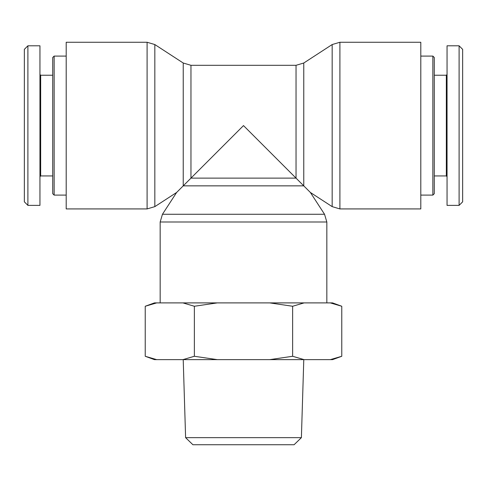 <?xml version="1.0" encoding="UTF-8"?>
<svg xmlns="http://www.w3.org/2000/svg" width="487" height="487" viewBox="0 0 487 487"><rect width="100%" height="100%" fill="white"/><g stroke="black" fill="none" stroke-linecap="round" stroke-linejoin="round"><path stroke-width="0.73" d="M154.829 206.634L154.829 44.548L147.098 42.259L147.098 208.923L154.829 206.634L176.629 192.462L183.234 185.857L183.234 63.018L190.965 65.307L190.965 178.126L183.234 185.857L303.766 185.857L303.766 63.018L296.035 65.307L296.035 178.126L190.965 178.126L243.5 125.591L310.371 192.462L324.543 214.268L326.832 221.993L326.832 302.896M303.766 63.018L332.171 44.548L339.902 42.259L420.805 42.259L420.805 208.923L339.902 208.923L339.902 42.259M147.098 208.923L66.195 208.923L66.195 42.259L147.098 42.259M432.864 56.09L432.864 195.098L434.282 193.68L434.282 57.509L432.864 56.09L420.805 56.09M459.101 205.38L462.65 201.837L462.65 49.357L459.101 45.815L459.101 205.38L447.048 205.38L447.048 45.802L459.101 45.802M447.048 74.529L446.336 75.235L446.336 175.947L447.048 176.653M446.336 175.947L434.282 175.947M54.136 195.098L54.136 56.09L52.718 57.509L52.718 193.68L54.136 195.098L66.195 195.098M27.899 45.802L24.35 49.345L24.35 201.825L27.899 205.368L27.899 45.802L39.952 45.802L39.952 205.38L27.899 205.38M39.952 176.653L40.664 175.947L40.664 75.235L39.952 74.529M40.664 75.235L52.718 75.235M185.608 437.655L192.913 444.741L294.087 444.741L301.392 437.655L185.608 437.655L183.215 359.637M341.771 356.277L332.554 359.637L330.314 359.637L341.771 356.277L341.771 306.256L330.314 302.896L332.554 302.896L341.771 306.256M292.638 356.277L304.095 359.637L269.713 359.637L292.638 356.277L292.638 306.256L269.713 302.896L304.095 302.896L292.638 306.256M194.362 356.277L217.287 359.637L182.905 359.637L194.362 356.277L194.362 306.256L182.905 302.896L217.287 302.896L194.362 306.256M145.229 356.277L156.686 359.637L154.446 359.637L145.229 356.277L145.229 306.256L156.686 302.896L154.446 302.896L145.229 306.256M304.095 359.637L330.314 359.637M217.287 359.637L269.713 359.637M156.686 359.637L182.905 359.637M182.905 302.896L156.686 302.896M269.713 302.896L217.287 302.896M330.314 302.896L304.095 302.896M324.543 214.268L162.457 214.268L160.168 221.993L326.832 221.993M332.171 44.548L332.171 206.634L339.902 208.923M176.629 192.462L162.457 214.268M310.371 192.462L332.171 206.634M160.168 221.993L160.168 302.896M183.234 63.018L154.829 44.548M190.965 65.307L296.035 65.307M420.805 195.098L432.864 195.098M446.336 75.235L434.282 75.235M66.195 56.09L54.136 56.09M40.664 175.947L52.718 175.947M301.392 437.655L303.785 359.637"/></g></svg>
